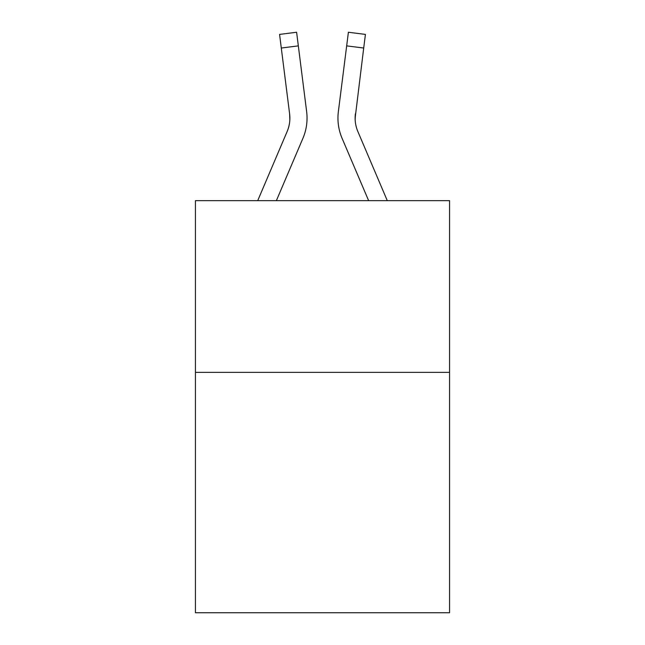 <?xml version="1.0" encoding="UTF-8"?>
<svg xmlns="http://www.w3.org/2000/svg" width="645" height="645" viewBox="0 0 645 645"><rect width="100%" height="100%" fill="white"/><g stroke="black" fill="none" stroke-linecap="round" stroke-linejoin="round"><path stroke-width="0.97" d="M449.565 372.367L449.565 612.75L195.435 612.75L195.435 200.66L449.565 200.66L449.565 372.367L195.435 372.367M302.932 138.28L276.366 200.66L302.932 138.28A51.511 51.511 0 0 0 306.641 111.641L298.329 45.876L281.293 48.028L279.575 34.403L296.611 32.25L298.329 45.876M306.988 120.615L307.044 118.075M306.383 109.585L306.641 111.641L306.383 109.585M387.29 200.66L357.87 131.556A34.338 34.338 0 0 1 355.121 118.164L363.707 48.028L346.671 45.876L348.389 32.25L365.425 34.403L363.707 48.028M342.068 138.28L368.634 200.66L342.068 138.28A51.511 51.511 0 0 1 338.359 111.641L346.671 45.876M357.87 131.556A34.338 34.338 0 0 1 355.121 118.164L355.121 118.164A34.338 34.338 0 0 0 357.87 131.556A34.338 34.338 0 0 1 355.121 118.164A34.338 34.338 0 0 0 357.87 131.556A34.338 34.338 0 0 1 355.121 118.164A34.338 34.338 0 0 0 357.87 131.556A34.338 34.338 0 0 1 355.121 118.164A34.338 34.338 0 0 0 357.87 131.556A34.338 34.338 0 0 1 355.121 118.164A34.338 34.338 0 0 0 357.87 131.556A34.338 34.338 0 0 1 355.121 118.164A34.338 34.338 0 0 0 357.87 131.556A34.338 34.338 0 0 1 355.121 118.164A34.338 34.338 0 0 0 357.87 131.556A34.338 34.338 0 0 1 355.121 118.164A34.338 34.338 0 0 0 357.87 131.556A34.338 34.338 0 0 1 355.121 118.164A34.338 34.338 0 0 0 357.87 131.556A34.338 34.338 0 0 1 355.121 118.164A34.338 34.338 0 0 0 357.87 131.556A34.338 34.338 0 0 1 355.121 118.164A34.338 34.338 0 0 0 357.87 131.556A34.338 34.338 0 0 1 355.395 113.794L355.161 119.776L355.395 113.794M257.71 200.66L287.13 131.556A34.338 34.338 0 0 0 289.879 118.172A34.338 34.338 0 0 1 287.13 131.556A34.338 34.338 0 0 0 289.879 118.172A34.338 34.338 0 0 1 287.13 131.556A34.338 34.338 0 0 0 289.879 118.172A34.338 34.338 0 0 1 287.13 131.556A34.338 34.338 0 0 0 289.879 118.172A34.338 34.338 0 0 1 287.13 131.556A34.338 34.338 0 0 0 289.879 118.172A34.338 34.338 0 0 1 287.13 131.556A34.338 34.338 0 0 0 289.605 113.794L281.293 48.028M287.13 131.556A34.338 34.338 0 0 0 289.605 113.794L289.839 119.776L289.605 113.794A34.338 34.338 0 0 1 287.13 131.556M338.012 120.615L337.956 118.075"/></g></svg>
